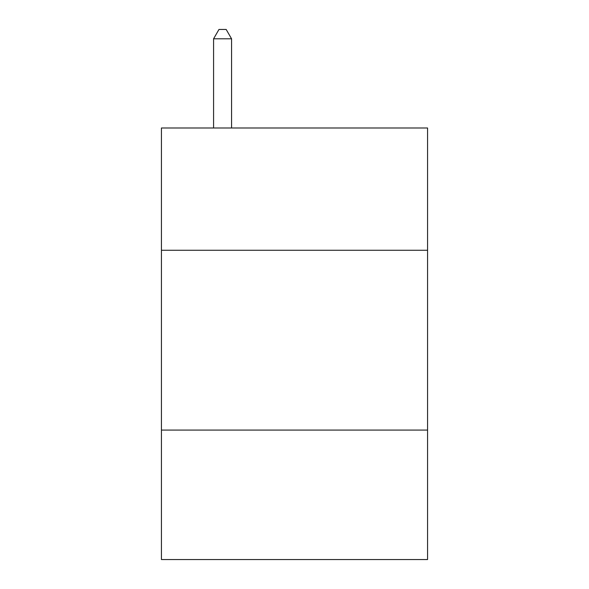 <?xml version="1.0" encoding="UTF-8"?>
<svg xmlns="http://www.w3.org/2000/svg" width="589" height="589" viewBox="0 0 589 589"><rect width="100%" height="100%" fill="white"/><g stroke="black" fill="none" stroke-linecap="round" stroke-linejoin="round"><path stroke-width="0.88" d="M427.562 250.266L427.562 127.99L161.438 127.99L161.438 250.266L427.562 250.266L427.562 559.55L161.438 559.55L161.438 250.266M427.562 430.08L161.438 430.08M231.565 127.99L231.565 38.8L213.579 38.8L213.579 127.99M213.579 38.8L218.975 29.45L226.169 29.45L231.565 38.8"/></g></svg>
